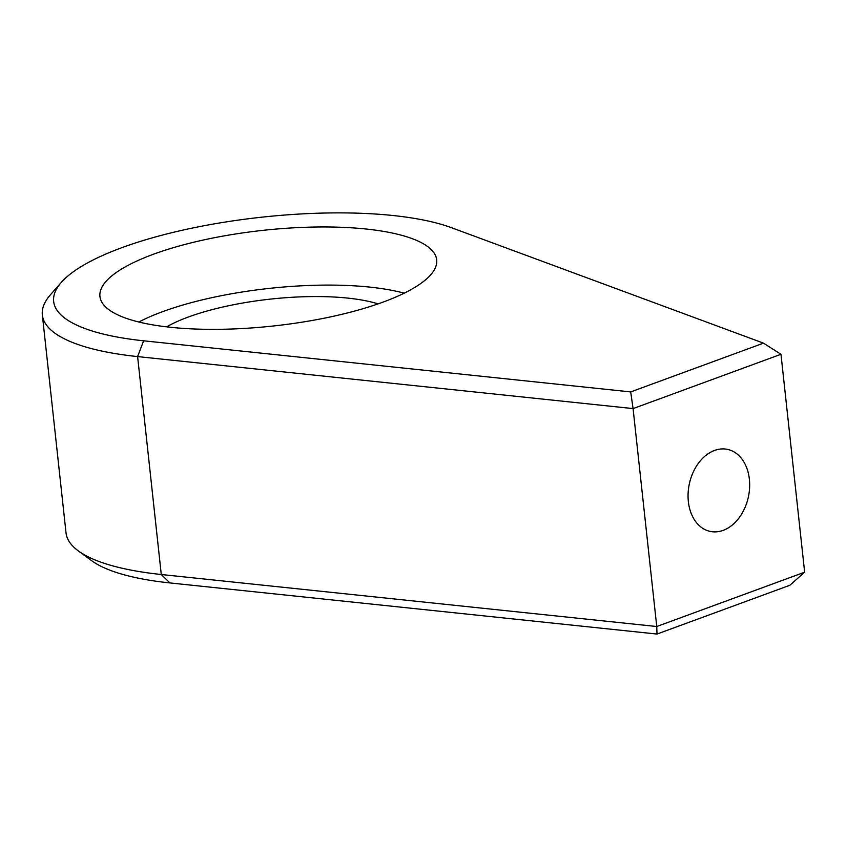 <?xml version="1.0" encoding="UTF-8"?>
<svg xmlns="http://www.w3.org/2000/svg" width="847" height="847" viewBox="0 0 847 847"><rect width="100%" height="100%" fill="white"/><g stroke="black" fill="none" stroke-linecap="round" stroke-linejoin="round"><path stroke-width="1.27" d="M425.459 220.453A215.911 61.323 -6.2 0 0 217.266 223.364A215.911 61.323 -6.2 0 0 61.333 282.369A215.911 61.323 -6.2 0 0 111.169 335.857A215.911 61.323 -6.2 0 0 143.619 340.801L630.697 391.917L763.507 343.151L451.567 227.727A215.911 61.323 -6.2 0 0 425.459 220.453M42.35 314.957L66.024 532.869A228.616 64.933 -6.2 0 0 78.305 550.889A228.616 64.933 -6.2 0 0 126.912 569.279A228.616 64.933 -6.2 0 0 161.279 574.51L656.753 626.515L633.08 408.593L137.606 356.587A228.616 64.933 173.8 0 1 103.239 351.357A228.616 64.933 173.8 0 1 42.35 314.957A228.616 64.933 173.8 0 1 50.471 294.724L61.333 282.369M656.997 634.054L656.753 626.515L804.65 572.201L789.806 585.288L656.997 634.054L169.929 582.927A215.911 61.323 173.8 0 1 137.468 577.993A215.911 61.323 173.8 0 1 91.561 560.619L78.305 550.889M723.2 530.349A41.916 30.238 101.8 0 0 749.595 487.83A41.916 30.238 101.8 0 0 727.414 449.365A41.916 30.238 101.8 0 0 714.519 450.445A41.916 30.238 101.8 0 0 688.124 492.975A41.916 30.238 101.8 0 0 710.305 531.429A41.916 30.238 101.8 0 0 723.2 530.349M145.049 323.416A169.368 48.099 -6.2 0 0 332.416 316.482A169.368 48.099 -6.2 0 0 436.692 259.87A169.368 48.099 -6.2 0 0 391.579 232.893A169.368 48.099 -6.2 0 0 204.212 239.828A169.368 48.099 -6.2 0 0 99.935 296.45A169.368 48.099 -6.2 0 0 145.049 323.416M804.65 572.201L780.976 354.279L633.08 408.593L630.697 391.917M780.976 354.279L763.507 343.151M404.22 293.168A164.974 46.85 -6.2 0 0 403.288 292.924A164.974 46.85 -6.2 0 0 138.802 322.008M378.122 303.872A127.008 36.072 -6.2 0 0 373.643 302.591A127.008 36.072 -6.2 0 0 166.594 326.857M143.619 340.801L137.606 356.587L161.279 574.51L169.929 582.927"/></g></svg>
